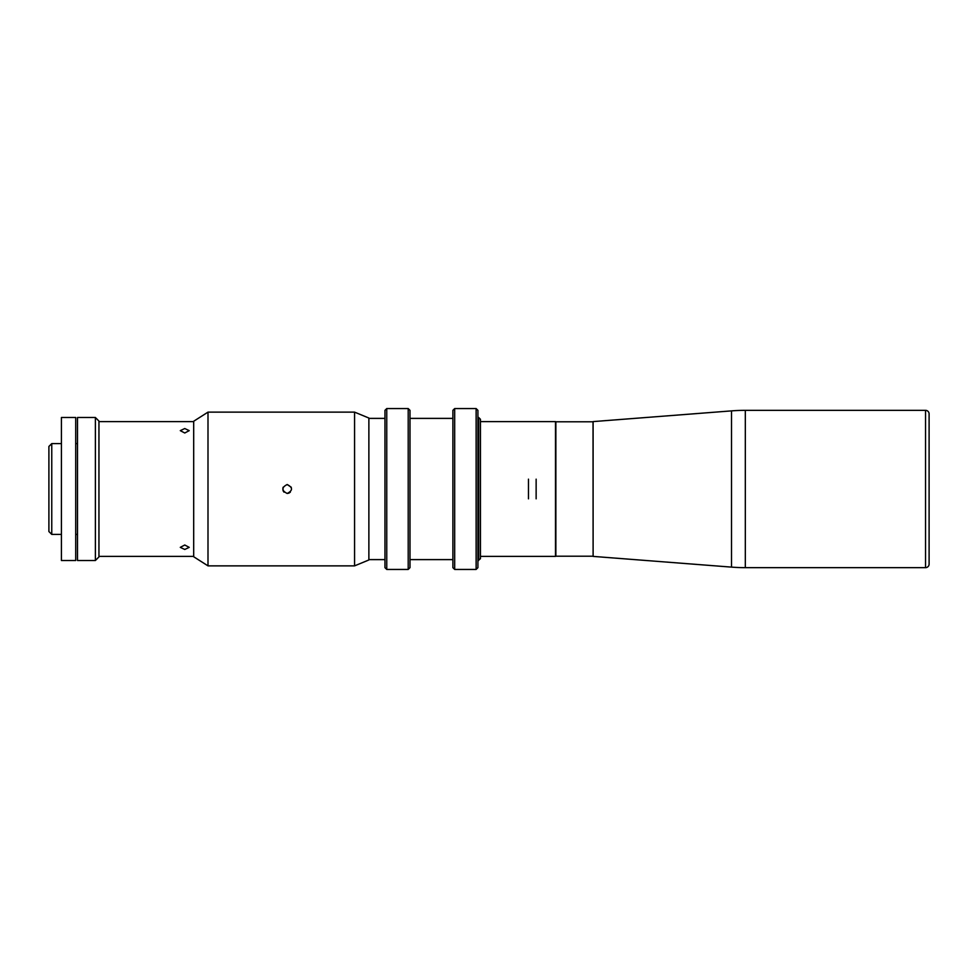 <?xml version="1.0" encoding="UTF-8"?>
<svg xmlns="http://www.w3.org/2000/svg" width="978" height="978" viewBox="0 0 978 978"><rect width="100%" height="100%" fill="white"/><g stroke="black" fill="none" stroke-linecap="round" stroke-linejoin="round"><path stroke-width="1.47" d="M480.455 556.396L555.492 556.396L555.492 421.604L480.455 421.604M536.14 498.829L536.14 479.171M593.108 421.604L593.108 556.396L593.035 421.604L731.507 410.882A178.754 178.754 0 0 1 745.322 410.344L925.53 410.344A3.57 3.57 0 0 1 929.1 413.926L929.1 564.074A3.57 3.57 0 0 1 925.53 567.656L745.322 567.656A178.754 178.754 0 0 1 731.507 567.118L731.507 410.882M593.108 556.396L731.507 567.118M61.418 417.496L61.418 560.504L75.709 560.504L75.709 417.496L61.418 417.496M51.761 534.404L48.9 531.543L48.9 446.457L51.761 443.596L51.761 534.404L61.418 534.404M75.709 534.404L77.506 534.404M51.761 443.596L61.418 443.596M75.709 443.596L77.506 443.596M77.506 417.496L77.506 560.504L95.379 560.504L95.379 417.496L77.506 417.496M95.379 417.496L98.949 421.078L98.949 556.922L95.379 560.504M478.67 560.504L478.67 417.496L480.455 419.281L480.455 558.719L477.912 560.504M478.67 417.496L477.912 417.496M593.035 421.787L555.859 421.787L555.859 556.213L593.035 556.213M184.756 428.535L180.282 430.638L184.756 432.997L189.219 430.638L184.756 428.535M98.949 421.604L193.693 421.604M98.949 556.396L193.693 556.396M184.756 545.003L180.282 547.362L184.756 549.465L189.219 547.362L184.756 545.003M384.965 410.344L386.75 408.559L386.75 569.44L384.965 567.656L384.965 410.344M408.205 569.44L408.205 408.559L409.99 410.344L409.99 567.656L408.205 569.44L386.75 569.44M408.205 408.559L386.75 408.559M452.887 559.612L409.99 559.612M452.887 418.388L409.99 418.388M452.887 410.344L454.684 408.559L454.684 569.44L452.887 567.656L452.887 410.344M476.127 569.44L476.127 408.559L477.912 410.344L477.912 567.656L476.127 569.44L454.684 569.44M476.127 408.559L454.684 408.559M384.965 559.612L368.877 559.612M384.965 418.388L368.877 418.388M287.177 484.526C281.407 487.509 281.407 490.479 287.177 493.474C292.935 490.491 292.935 487.509 287.177 484.526L291.297 487.276M284.011 492.166L283.045 490.711L283.045 487.288M207.996 412.129L207.996 565.871L354.574 565.871L354.574 412.129L207.996 412.129L193.693 421.249L193.693 556.751L207.996 565.871M354.574 412.129L368.877 418.034L368.877 559.966L354.574 565.871M290.332 492.166L288.901 493.12M288.889 493.132L287.177 493.474M528.462 498.829L528.462 479.171M745.322 567.656L745.322 410.344M925.53 567.656L925.53 410.344"/></g></svg>
